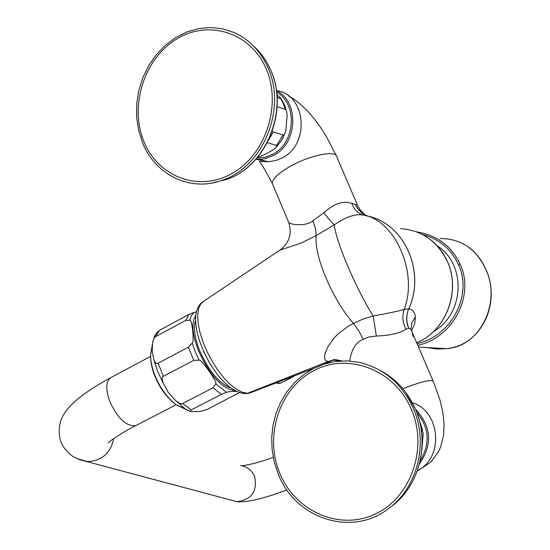 <?xml version="1.0" encoding="UTF-8"?>
<svg xmlns="http://www.w3.org/2000/svg" width="550" height="550" viewBox="0 0 550 550"><rect width="100%" height="100%" fill="white"/><g stroke="black" fill="none" stroke-linecap="round" stroke-linejoin="round"><path stroke-width="0.82" d="M199.121 360.181C200.764 358.091 218.611 383.632 215.669 383.845L213.015 387.826L182.655 403.48C181.734 404.504 179.355 403.501 175.512 400.462L168.314 392.397L163.233 383.192C161.824 378.84 161.872 376.551 163.371 376.317L193.758 360.346L199.121 360.181L195.209 351.629L192.197 343.131L188.403 347.139L158.104 363.199C156.929 364.244 155.574 363.261 154.028 360.25L152.171 351.615L152.604 342.884C153.505 338.924 154.55 336.82 155.719 336.566L159.191 330.474L156.942 332.468L154.488 336.311L152.604 342.884M239.621 392.514L207.151 409.475L200.695 411.386L190.506 411.661L189.984 411.414L191.201 409.881L221.458 394.371L226.552 392.322C228.236 391.655 231.667 391.353 236.844 391.414M196.474 311.967L193.985 312.421L188.932 314.442L159.191 330.474M188.932 314.442L185.646 320.471L155.719 336.566M185.646 320.471L189.784 320.203C191.916 318.044 194.549 342.76 192.197 343.131M231.192 388.114C219.429 383.783 208.917 371.346 199.678 350.797C194.611 337.824 193.249 327.752 195.587 320.588M334.207 359.879L328.178 361.501L325.703 360.621L324.933 359.549L324.555 355.933L325.098 353.286L328.178 346.259L334.324 337.748L338.422 333.568L348.088 326.322L353.485 323.414C332.681 300.197 313.644 255.083 316.229 235.579L334.304 224.819C345.998 216.748 355.754 213.517 363.584 215.126L368.878 216.363M251.749 392.308L247.548 393.291L242.44 392.342L236.672 389.434L230.505 384.67L224.194 378.228L218.027 370.391L212.279 361.494L207.212 351.938L203.053 342.155L199.994 332.585L198.165 323.654L197.636 315.762L198.413 309.231L200.441 304.343L203.624 301.269L279.723 250.216L300.829 243.148L316.229 235.579L315.611 229.048L312.854 220.804L323.854 212.795C328.398 218.632 331.877 222.64 334.304 224.819C335.844 241.388 356.434 289.692 373.189 315.982C387.406 313.466 397.726 311.279 404.147 309.423L408.739 308.894C412.411 309.169 414.631 311.809 415.388 316.814L414.714 323.792L411.613 330.481M288.578 222.069L288.798 222.585C291.149 224.984 306.653 226.497 312.854 220.804M349.683 361.02C351.512 349.188 356.008 341.976 363.179 339.377L368.864 336.978L376.358 336.05C390.136 335.486 399.987 333.218 405.921 329.23L408.636 328.309L410.596 329.038L412.122 331.691L413.009 336.483M408.636 328.309C406.017 321.874 406.044 315.404 408.705 308.894C425.721 272.236 404.821 224.503 368.851 216.356C362.677 214.583 358.201 210.623 355.417 204.476L357.239 204.518L337.019 157.486C337.741 149.621 310.221 154.77 289.843 166.588C278.334 173.298 272.47 178.874 272.236 183.315L273.006 185.144M408.822 328.316C406.134 321.874 406.099 315.397 408.739 308.894C425.604 272.518 405.192 225.136 369.607 216.562M405.921 329.23C402.621 322.657 402.029 316.051 404.147 309.423C418.378 273.261 395.292 220.254 363.584 215.126C358.009 213.579 354.097 209.646 351.849 203.328L355.417 204.476M376.358 336.05L373.196 315.982M363.179 339.377L358.744 330.701L353.485 323.414L362.794 319.137L373.189 315.982M247.548 393.291L328.178 361.501L332.901 360.154L341.564 360.834M323.854 212.795C333.781 203.658 343.111 200.496 351.849 203.328M355.63 204.545C358.277 210.561 362.615 214.479 368.631 216.294M276.932 94.958L280.521 97.859L280.631 98.608L277.104 97.391M277.131 106.7L285.237 109.416C286.048 109.388 286.688 111.265 287.155 115.046L285.787 130.9C284.728 134.131 283.821 135.486 283.071 134.963L276.664 145.372L276.409 147.063C274.684 149.696 259.662 157.486 257.696 157.142M283.071 134.963L273.185 131.966L272.319 131.12M276.664 145.372L267.307 142.67M421.183 429.323L421.685 429.289L423.184 433.256L421.864 450.065M422.331 234.383C439.244 239.051 451.282 249.129 458.432 264.619C472.801 294.257 452.059 336.119 417.044 343.613M437.058 245.678C466.647 264.351 464.668 313.706 433.4 331.684M416.68 231.866C437.051 235.242 451.522 246.001 460.096 264.144C474.87 294.772 453.578 337.597 417.801 345.373M440.069 238.514C460.879 238.583 476.046 248.724 485.567 268.923C501.421 300.926 481.319 346.39 446.566 348.659L436.755 349.016L426.828 347.538M268.056 67.973C260.618 51.164 249.219 39.311 233.86 32.422L222.427 28.779L210.512 27.5L198.488 28.607L186.711 32.038L175.532 37.668L165.282 45.313L156.248 54.725L148.692 65.629L142.814 77.688L138.786 90.558L136.709 103.854L136.641 117.205L138.586 130.226L142.484 142.539C155.347 175.443 191.373 192.617 223.548 179.788C263.388 166.045 286.708 108.604 268.056 67.973M266.2 68.922C282.026 105.188 265.643 154.763 232.238 173.367C199.052 192.507 158.084 177.018 143.894 141.556C129.236 106.363 143.969 59.001 176.22 39.304C208.237 19.085 250.862 32.361 266.2 68.922M413.318 408.464C401.741 383.357 383.501 367.943 358.6 362.216L347.009 360.889L335.431 361.529L324.143 364.121L313.411 368.576L303.49 374.77L294.607 382.546L286.969 391.71L280.741 402.043L276.059 413.297L273.02 425.205L271.707 437.498L272.133 449.879L274.299 462.076L278.149 473.804C294.979 518.451 351.471 537.529 388.431 508.668C417.443 487.912 428.739 443.121 413.318 408.464M411.352 409.351C428.388 448.408 410.692 498.224 374.708 514.298C338.965 530.963 294.917 511.019 279.696 472.993C263.966 435.208 279.819 387.606 314.511 370.246C348.954 352.316 394.845 370.04 411.352 409.351M235.51 390.761C222.434 389.152 210.079 375.815 198.447 350.749C192.094 334.111 191.228 322.362 195.834 315.501M226.552 392.322L215.669 383.845M190.19 411.544L184.883 408.698L175.512 400.462M163.233 383.192L157.747 371.697L154.028 360.25M183.37 408.018L176.584 404.986C167.839 398.716 160.641 388.912 154.99 375.588C151.656 367.091 150.26 359.748 150.796 353.567L151.312 350.618M193.985 312.421L191.373 315.549L189.784 320.203M203.438 351.285L210.444 364.54M447.466 261.683C461.209 291.266 445.899 331.189 416.659 342.712C445.796 331.196 461.161 291.197 447.37 261.587C437.477 241.182 421.864 230.196 400.524 228.642M410.946 329.423L411.861 322.754L415.388 316.814M402.827 388.651C422.448 381.136 432.678 378.902 433.531 381.947L440.062 400.283L442.832 412.321L444.098 424.064L443.554 435.538L440.749 446.648L438.357 451.942L431.138 461.856L417.134 471.288M276.519 90.667C305.766 94.16 310.372 143.729 282.679 157.63L276.444 160.353L268.833 161.707L255.949 159.252M280.218 249.961C289.307 242.928 292.167 233.805 288.798 222.585L272.236 183.315C266.111 171.717 261.814 164.388 259.346 161.329L267.74 161.734L258.926 159.39L255.894 159.246L261.133 159.294L265.533 158.593L273.996 155.238C297.784 143.083 299.372 101.716 276.437 90.619M256.891 158.097L265.148 157.286L273.082 154.103C295.556 142.574 297.811 103.778 276.636 92.159M285.237 109.416L283.36 103.764L280.631 98.608M273.185 131.966L268.579 140.133M412.328 402.703C440.646 411.324 444.146 457.957 417.374 470.614M419.464 463.829C432.816 444.531 431.475 426.305 415.449 409.138M420.262 460.529C430.451 443.589 429.254 427.494 416.666 412.239M420.447 425.239L421.685 429.289M460.096 264.144L458.432 264.619M277.221 382.862L280.273 383.274M193.758 360.346L188.403 347.139M158.104 363.199L163.371 376.317M152.542 343.289L152.962 340.904M136.716 425.102L135.74 425.604C126.541 426.731 117.899 418.722 109.814 401.576C105.263 388.671 105.827 380.559 111.492 377.252L150.631 356.379M113.774 438.543C110.626 453.255 101.798 460.941 87.285 461.587L76.766 458.535M240.515 465.554C247.129 466.599 251.824 470.216 254.595 476.41C257.654 491.246 251.769 499.675 236.954 501.689L230.003 499.826M221.458 394.371L213.015 387.826M191.201 409.881L182.655 403.48M253.172 45.671C260.673 52.305 266.53 60.507 270.744 70.283C288.929 109.883 266.207 165.832 227.336 179.231L212.451 182.951M380.126 370.391C395.924 378.792 407.66 391.676 415.332 409.049C430.361 442.812 419.361 486.434 391.078 506.674L389.283 508.028M152.405 344.327L150.796 353.567C150.198 360.25 151.539 367.723 154.832 375.994C160.174 388.898 167.427 398.564 176.584 404.986L189.984 411.414M313.761 368.397L249.659 393.058L246.62 393.539C217.731 395.209 179.967 318.697 202.373 302.136M331.739 360.876L323.785 364.237M447.432 261.614C443.664 253.124 438.316 246.029 431.386 240.343M433.07 380.882L412.527 333.107M341.804 360.931C336.077 359.535 333.114 359.274 332.908 360.154M332.901 360.154L331.732 360.876M357.452 205.047L360.209 209.99L364.767 214.754M336.153 155.471L326.466 136.641L320.781 127.696L314.634 119.302L308.069 111.609L300.327 104.122L294.504 99.571L288.282 95.707M284.219 104.287L281.084 98.663M276.409 147.063L281.731 140.147L285.395 132.158M284.543 105.036L286.571 111.547M420.372 423.356L419.671 421.843M420.502 423.665L422.654 430.375M418.529 347.064L446.566 348.659C482.384 345.187 501.263 301.702 485.739 269.087M467.548 246.393C475.337 251.873 481.388 259.401 485.684 268.971M293.624 376.502L279.984 383.426L276.423 383.164M176.192 404.731L135.74 425.604C120.443 433.338 108.776 442.035 110.103 441.299L108.24 442.922M110.364 377.85C97.006 385.096 85.938 392.301 77.151 399.465C71.094 404.841 67.176 409.021 65.395 412.012C59.318 420.234 57.722 429.949 60.603 441.155L63.099 446.469L68.523 453.104L72.834 456.397L79.42 459.621L236.954 501.689C246.654 502.652 263.306 498.747 286.921 489.967M273.247 457.359C261.016 461.773 250.656 464.599 242.165 465.836M270.964 70.703C288.977 110.248 266.571 165.694 227.336 179.231L223.548 179.788M267.252 63.181L270.813 70.345M415.442 409.214C430.361 442.832 419.526 486.241 391.078 506.674M405.763 392.363L415.381 409.069"/></g></svg>
